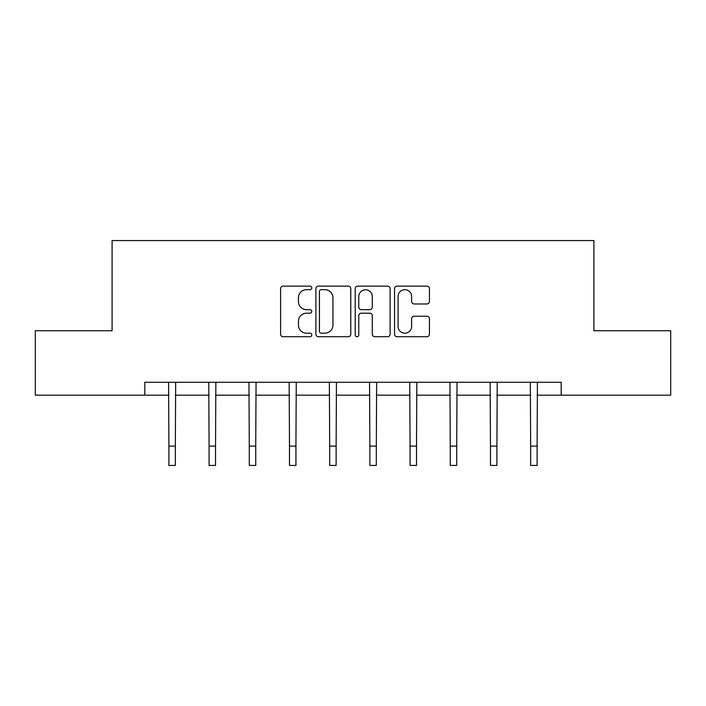 <?xml version="1.0" encoding="UTF-8"?>
<svg xmlns="http://www.w3.org/2000/svg" width="706" height="706" viewBox="0 0 706 706"><rect width="100%" height="100%" fill="white"/><g stroke="black" fill="none" stroke-linecap="round" stroke-linejoin="round"><path stroke-width="1.06" d="M311.778 287.907A1.774 1.774 0 0 0 310.005 286.133L283.132 286.133A2.533 2.533 0 0 0 280.6 288.666L280.6 334.185A2.533 2.533 0 0 0 283.132 336.718L310.005 336.718A1.774 1.774 0 0 0 311.778 334.944A1.774 1.774 0 0 0 310.005 333.179L306.528 333.179A8.093 8.093 0 0 1 298.435 325.087L298.435 321.292A8.093 8.093 0 0 1 306.528 313.199L310.005 313.199A1.774 1.774 0 0 0 311.778 311.425A1.774 1.774 0 0 0 310.005 309.652L306.528 309.652A8.093 8.093 0 0 1 298.435 301.559L298.435 297.764A8.093 8.093 0 0 1 306.528 289.672L310.005 289.672A1.774 1.774 0 0 0 311.778 287.907M426.918 303.968A2.533 2.533 0 0 0 429.442 301.436L429.442 288.666A2.533 2.533 0 0 0 426.918 286.133L397.072 286.133A2.533 2.533 0 0 0 394.539 288.666L394.539 334.185A2.533 2.533 0 0 0 397.072 336.718L426.918 336.718A2.533 2.533 0 0 0 429.442 334.185L429.442 318.759A2.533 2.533 0 0 0 426.918 316.235L414.14 316.235A2.533 2.533 0 0 0 411.616 318.759L411.616 326.41A6.769 6.769 0 0 1 404.847 333.179A6.769 6.769 0 0 1 398.078 326.41L398.078 296.441A6.769 6.769 0 0 1 404.847 289.672A6.769 6.769 0 0 1 411.616 296.441L411.616 301.436A2.533 2.533 0 0 0 414.14 303.968L426.918 303.968M144.809 395.166L35.3 395.166L35.3 330.752L112.086 330.752L112.086 240.57L593.914 240.57L593.914 330.752L670.7 330.752L670.7 395.166L561.191 395.166L561.191 382.281L144.809 382.281L144.809 395.166L168.902 395.166M350.785 288.666A2.533 2.533 0 0 0 348.261 286.133L318.415 286.133A2.533 2.533 0 0 0 315.882 288.666L315.882 334.185A2.533 2.533 0 0 0 318.415 336.718L348.261 336.718A2.533 2.533 0 0 0 350.785 334.185L350.785 288.666M357.739 286.133L387.585 286.133A2.533 2.533 0 0 1 390.118 288.666L390.118 334.185A2.533 2.533 0 0 1 387.585 336.718L374.815 336.718A2.533 2.533 0 0 1 372.283 334.185L372.283 315.723A2.533 2.533 0 0 0 369.759 313.199L361.287 313.199A2.533 2.533 0 0 0 358.754 315.723L358.754 334.944A1.774 1.774 0 0 1 356.98 336.718A1.774 1.774 0 0 1 355.215 334.944L355.215 288.666A2.533 2.533 0 0 1 357.739 286.133M175.344 395.166L209.091 395.166M215.533 395.166L249.289 395.166M255.731 395.166L289.486 395.166M295.929 395.166L329.684 395.166M336.127 395.166L369.873 395.166M376.316 395.166L410.071 395.166M416.514 395.166L450.269 395.166M456.711 395.166L490.467 395.166M496.909 395.166L530.656 395.166M537.098 395.166L561.191 395.166M321.195 289.672A1.774 1.774 0 0 0 319.43 291.446L319.43 331.405A1.774 1.774 0 0 0 321.195 333.179L324.866 333.179A8.093 8.093 0 0 0 332.958 325.087L332.958 297.764A8.093 8.093 0 0 0 324.866 289.672L321.195 289.672M372.283 296.564A6.769 6.769 0 0 0 365.523 289.804A6.769 6.769 0 0 0 358.754 296.564L358.754 307.128A2.533 2.533 0 0 0 361.287 309.652L369.759 309.652A2.533 2.533 0 0 0 372.283 307.128L372.283 296.564M168.575 382.281L168.902 446.104L175.344 446.104L175.67 382.281M168.902 446.104L168.902 465.43L175.344 465.43L175.344 446.104M208.764 382.281L209.091 446.104L215.533 446.104L215.859 382.281M209.091 446.104L209.091 465.43L215.533 465.43L215.533 446.104M248.962 382.281L249.289 446.104L255.731 446.104L256.057 382.281M249.289 446.104L249.289 465.43L255.731 465.43L255.731 446.104M289.16 382.281L289.486 446.104L295.929 446.104L296.255 382.281M289.486 446.104L289.486 465.43L295.929 465.43L295.929 446.104M329.358 382.281L329.684 446.104L336.127 446.104L336.453 382.281M329.684 446.104L329.684 465.43L336.127 465.43L336.127 446.104M369.547 382.281L369.873 446.104L376.316 446.104L376.642 382.281M369.873 446.104L369.873 465.43L376.316 465.43L376.316 446.104M409.745 382.281L410.071 446.104L416.514 446.104L416.84 382.281M410.071 446.104L410.071 465.43L416.514 465.43L416.514 446.104M449.943 382.281L450.269 446.104L456.711 446.104L457.038 382.281M450.269 446.104L450.269 465.43L456.711 465.43L456.711 446.104M490.14 382.281L490.467 446.104L496.909 446.104L497.236 382.281M490.467 446.104L490.467 465.43L496.909 465.43L496.909 446.104M530.33 382.281L530.656 446.104L537.098 446.104L537.425 382.281M530.656 446.104L530.656 465.43L537.098 465.43L537.098 446.104"/></g></svg>
